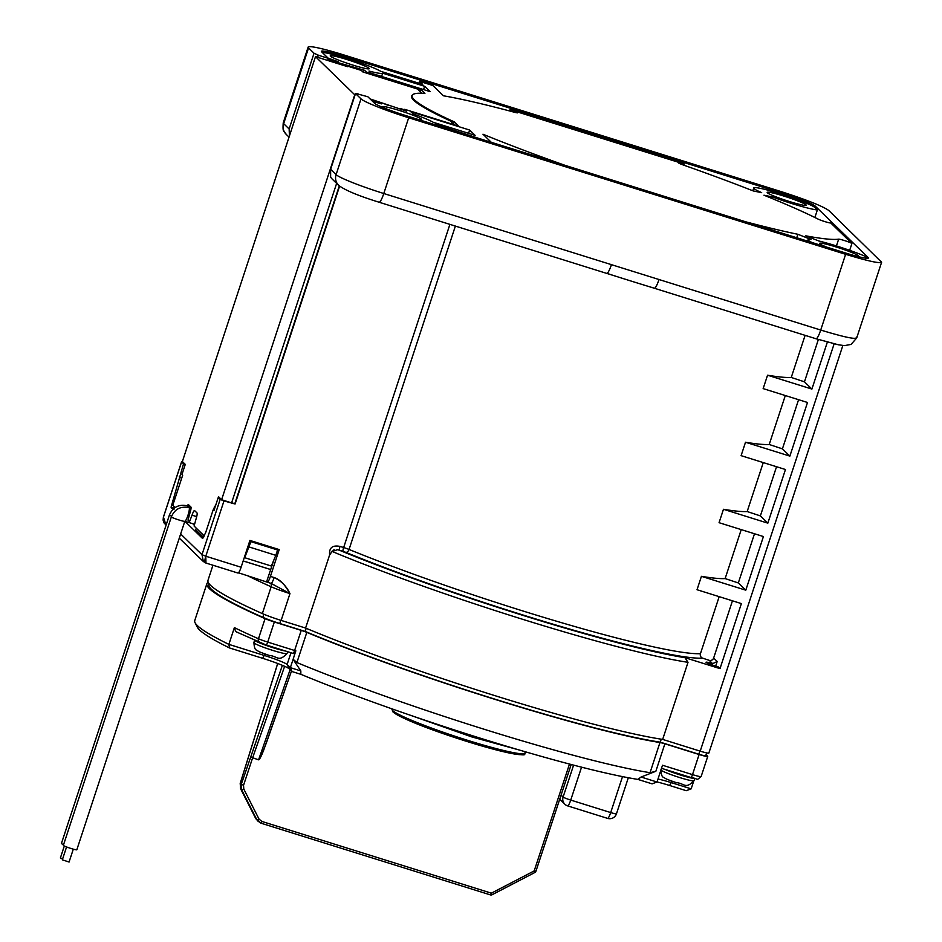 <?xml version="1.0" encoding="UTF-8"?>
<svg xmlns="http://www.w3.org/2000/svg" width="942" height="942" viewBox="0 0 942 942"><rect width="100%" height="100%" fill="white"/><g stroke="black" fill="none" stroke-linecap="round" stroke-linejoin="round"><path stroke-width="1.41" d="M842.854 345.49L708.855 753.058A10.621 0.907 -161.8 0 1 700.212 751.151L662.662 739.411A237.973 20.194 -161.8 0 1 496.21 696.056A237.973 20.194 -161.8 0 1 305.585 628.055L281.14 620.413A21.242 1.802 -161.8 0 1 262.347 613.583A269.129 22.832 -161.8 0 1 207.97 580.354L212.951 565.224M856.29 337.177C857.491 339.968 845.633 337.601 820.717 330.053A10.621 1.813 107.4 0 1 816.09 338.779L838.392 344.784L844.479 345.62L851.073 344.419L856.69 337.99L881.618 262.241L828.76 210.478C822.613 206.133 806.717 199.834 781.083 191.579L344.136 55.036A44.262 3.756 -161.8 0 0 308.152 47.1A44.262 3.756 -161.8 0 0 308.564 47.912L314.039 53.235L289.135 128.995L283.66 123.673L308.564 47.912M662.662 739.411L688.013 662.32L684.94 657.669L720.006 668.62L741.378 603.598L697.021 589.727L701.425 576.327L745.793 590.187L763.42 536.551L719.064 522.692L723.468 509.281L767.836 523.151L785.463 469.516L741.107 455.657L745.511 442.245L789.867 456.105L807.506 402.481L763.15 388.61L767.553 375.21L811.91 389.07L827.359 342.099M329.629 554.932L332.114 551.459L337.448 549.739L339.391 550.222A3.544 0.601 107.4 0 1 340.003 546.407C332.432 544.947 328.97 547.797 329.629 554.932L305.585 628.055M219.898 498.035L218.238 497.517L220.169 499.39L223.984 500.908L235.088 504.005L339.591 186.163M238.514 572.807L267.234 582.168A7.077 1.213 -72.6 0 0 267.328 582.227A7.077 1.213 -72.6 0 0 270.413 576.398L274.134 577.564A7.077 1.213 107.4 0 1 271.049 583.381A7.077 1.213 107.4 0 1 270.966 583.333L289.959 593.601L288.464 591.152C284.178 583.793 279.397 579.259 274.134 577.564C281.258 580.908 286.533 586.254 289.959 593.601A21.242 1.802 -161.8 0 1 271.155 586.76A3.544 2.72 114 0 0 270.495 583.216M270.413 576.398L279.221 549.586L249.924 540.425L241.105 567.249A7.077 1.213 107.4 0 1 238.02 573.066A7.077 1.213 107.4 0 1 237.926 573.007M231.756 502.969L221.617 499.707L218.709 496.881L218.473 497.588M339.285 185.915L234.793 503.723L231.638 502.734M881.194 261.429C882.407 264.231 870.549 261.852 845.622 254.305L408.687 117.762A44.262 3.756 -161.8 0 1 360.998 98.863L355.523 93.552L330.618 169.301L330.63 176.543M360.998 98.863L336.094 174.623A10.621 10.433 134.2 0 0 338.684 185.362L332.232 179.098A10.621 10.433 -45.8 0 1 330.512 176.896M403.188 110.108L404.719 109.319L406.661 111.191L370.124 98.945M357.772 94L367.875 96.767L374.563 103.267A28.331 2.402 18.2 0 0 405.06 115.348L845.351 252.939A28.331 2.402 18.2 0 0 868.383 258.026A28.331 2.402 18.2 0 0 868.112 257.496L815.195 206.074A28.331 2.402 18.2 0 0 784.686 193.981L344.407 56.402A28.331 2.402 18.2 0 0 321.375 51.315A28.331 2.402 18.2 0 0 321.646 51.845L328.334 58.345L318.349 55.225L317.654 57.321M453.526 124.026L454.244 121.859L458.224 125.769L455.339 125.133L404.719 109.319M328.334 58.345L327.898 59.687L364.601 70.32L366.544 72.204L417.165 88.03L420.968 89.537L424.924 93.376A226.633 19.229 18.2 0 0 412.113 95.531A226.633 19.229 18.2 0 0 454.244 121.859M867.123 258.308L864.933 256.177A34.701 2.944 18.2 0 0 836.284 245.897A34.701 2.944 18.2 0 0 818.845 240.987L805.775 235.83A226.633 19.229 18.2 0 0 838.651 239.162A7.077 0.601 -161.8 0 1 844.279 240.493A7.077 0.601 -161.8 0 1 851.909 243.519L830.526 222.736A7.077 0.601 -161.8 0 1 830.585 222.865A7.077 0.601 -161.8 0 1 825.392 221.77A7.077 0.601 -161.8 0 1 817.903 219.003A226.633 19.229 18.2 0 0 763.962 195.206L772.346 196.913A34.701 2.944 18.2 0 0 817.362 209.948L814.759 207.417A28.331 2.402 18.2 0 0 784.239 195.324L766.329 189.731A34.701 2.944 18.2 0 0 753.73 187.964A34.701 2.944 18.2 0 0 761.678 192.663L753.294 190.955A226.633 19.229 18.2 0 0 683.374 165.027A7.077 0.601 -161.8 0 1 678.393 162.778A7.077 0.601 -161.8 0 1 684.151 164.049L509.999 109.625A7.077 0.601 -161.8 0 1 517.7 112.781A7.077 0.601 -161.8 0 1 514.497 112.263A226.633 19.229 18.2 0 0 443.423 95.79L432.861 85.522L419.543 81.353L422.687 84.415L380.733 71.309A34.701 2.944 18.2 0 0 361.881 63.338L343.96 57.745A28.331 2.402 18.2 0 0 322.199 52.375M745.805 221.829A226.633 19.229 18.2 0 0 797.886 234.287L810.944 239.433A34.701 2.944 18.2 0 0 808.071 239.68A34.701 2.944 18.2 0 0 812.028 242.53M491.288 142.301L482.963 134.211A226.633 19.229 18.2 0 0 565.2 165.392M434.05 124.415A34.701 2.944 18.2 0 0 435.11 124.144L477.971 138.133M826.617 247.087A20.536 1.743 -161.8 0 1 819.611 243.342A20.536 1.743 -161.8 0 1 836.319 247.028A20.536 1.743 -161.8 0 1 858.633 256.177A20.536 1.743 -161.8 0 1 857.138 256.342M352.567 64.998A20.536 1.743 -161.8 0 1 330.242 55.849A20.536 1.743 -161.8 0 1 346.95 59.534A20.536 1.743 -161.8 0 1 369.264 68.684A20.536 1.743 -161.8 0 1 352.567 64.998M371.348 100.135L381.687 103.891L372.632 101.383M328.075 58.086L338.413 61.831L328.169 58.851M383.853 107.859A20.536 1.743 -161.8 0 1 382.676 106.799A20.536 1.743 -161.8 0 1 399.373 110.485A20.536 1.743 -161.8 0 1 421.698 119.634A20.536 1.743 -161.8 0 1 418.448 119.54M424.63 86.299L430.105 91.621L371.183 73.217L368.958 71.05A34.701 2.944 18.2 0 0 382.676 73.193L424.63 86.299L423.559 89.572M433.167 122.26A34.701 2.944 18.2 0 0 412.961 113.805L410.736 111.639L469.646 130.055L475.121 135.365L433.167 122.26M789.502 201.541A20.536 1.743 -161.8 0 1 767.177 192.392A20.536 1.743 -161.8 0 1 783.885 196.077A20.536 1.743 -161.8 0 1 806.211 205.226A20.536 1.743 -161.8 0 1 789.502 201.541M366.544 72.204L365.461 72.769M364.601 70.32L362.635 71.71M345.055 65.881L344.548 64.892M289.43 135.907L289.135 128.995M247.228 550.022L247.652 550.658L247.216 550.046M182.842 462.027L181.559 461.851L183.537 463.794L185.209 464.312M202.695 538.447L205.662 532.619L213.163 509.834L214.081 510.117M218.238 497.517L213.94 510.588L213.163 509.834M174.282 508.998L174.082 508.091L171.079 507.149L183.537 463.794M171.079 507.149L171.279 508.056L173.516 508.762M202.495 538.388L184.844 521.244A7.077 1.213 -72.6 0 0 188.023 515.097A7.077 1.213 -72.6 0 0 189.165 507.738A7.077 1.213 -72.6 0 0 189.071 507.691L189.071 507.691A7.077 1.213 -72.6 0 0 188.965 507.679M203.59 537.482L195.7 529.816L196.254 528.132M192.792 523.693L194.134 525M174.082 508.091L174.188 506.69M180.016 477.618L181.712 478.147M179.239 476.864L181.865 477.688M230.943 502.616L231.65 503.299M205.957 563.022L205.803 556.216C204.591 560.09 204.638 562.35 205.957 563.022L203.319 561.479L201.988 554.697L180.652 533.973M166.051 525.259L163.449 517.123M271.143 583.392L267.328 582.227M266.657 581.603L273.945 559.795M277.219 549.869L277.49 549.045M243.166 560.961L270.625 569.533M259.78 543.934L264.69 545.465M265.126 545.606L263.242 545.5M250.902 541.768L250.054 541.438M248.311 546.713L275.818 555.344L271.343 566.036L244.696 557.699L250.937 541.65L277.584 549.975L275.818 555.344M248.947 547.549L248.123 547.29M163.543 521.797L164.414 523.469M318.349 55.225L314.039 53.235M355.523 93.552L357.889 93.647M814.877 217.496L817.362 209.948M772.346 196.913L771.851 198.421M419.543 81.353L418.919 83.237M796.744 237.749L797.886 234.287M317.854 54.754L317.077 57.132M606.672 273.298A10.621 1.813 -72.6 0 0 606.801 273.38A10.621 1.813 -72.6 0 0 611.429 264.655L383.783 193.522L408.687 117.762M644.669 285.261L654.384 288.252A10.621 1.813 -72.6 0 1 654.254 288.17A226.633 19.229 -161.8 0 1 644.634 285.249A226.633 19.229 -161.8 0 1 630.657 280.916A226.633 19.229 -161.8 0 1 616.233 276.371A226.633 19.229 -161.8 0 1 607.413 273.533M816.09 338.779L654.384 288.252A10.621 1.813 -72.6 0 0 659.011 279.527L611.429 264.655M719.182 596.663L700.448 653.654A3.544 3.45 -93.4 0 0 702.614 658.152L709.208 660.33A3.544 3.474 134.2 0 0 713.647 658.022L732.452 600.808M701.425 576.327A226.633 19.229 18.2 0 0 725.128 578.576L738.328 582.945L745.793 590.187M741.224 529.616L725.128 578.576M723.468 509.281A226.633 19.229 18.2 0 0 747.171 511.541L760.371 515.898L767.836 523.151M763.267 462.581L747.171 511.541M745.511 442.245A226.633 19.229 18.2 0 0 769.214 444.494L782.413 448.863L789.867 456.105M785.31 395.546L769.214 444.494M767.553 375.21A226.633 19.229 18.2 0 0 791.256 377.459L804.456 381.828L811.91 389.07M805.104 335.352L791.256 377.459M720.006 668.62L718.098 666.771A8.148 0.695 -161.8 0 1 714.884 665.841A8.148 0.695 -161.8 0 1 706.029 662.214A8.148 0.695 -161.8 0 1 712.647 663.674L709.208 660.33M713.647 658.022L717.192 661.472L712.647 663.674M717.192 661.472L715.673 666.088M334.233 549.81L333.221 550.21M332.326 551.023L332.114 551.459A237.973 20.194 18.2 0 0 521.562 618.965A237.973 20.194 -161.8 0 0 688.013 662.32M804.456 381.828L818.374 339.485M782.413 448.863L798.581 399.691M760.371 515.898L776.538 466.726M738.328 582.945L754.495 533.773M381.604 76.467L382.676 73.193M468.574 133.328L469.646 130.055M306.209 628.314L305.184 631.434L279.75 623.486A19.123 1.625 -161.8 0 1 262.83 617.328A267.01 22.655 -161.8 0 1 208.888 584.37L209.1 583.734M706.665 752.905L705.735 755.743A8.502 0.718 -161.8 0 1 698.823 754.224L660.26 742.166A235.841 20.006 -161.8 0 1 494.821 699.129A235.841 20.006 -161.8 0 1 305.184 631.434M660.26 742.166L661.237 739.199M561.067 795.072L535.916 871.279L534.185 870.914L534.879 872.492A2.119 2.084 134.2 0 0 535.868 871.303M490.488 894.9A2.119 2.084 134.2 0 0 492.042 894.735L491.371 893.169L490.452 894.9L260.887 823.155L255.859 818.775L240.61 788.76L240.234 783.344M255.835 818.739L240.599 788.737L241.635 789.749L241.258 784.403L282.376 665.346M266.068 743.744L291.514 670.998L263.583 750.421C261.122 756.65 259.45 759.782 258.579 759.829L261.158 756.049L266.091 743.638M290.124 669.656L258.579 759.829L250.337 756.932M569.498 764.056L534.185 870.914L491.371 893.169L261.841 821.436L258.991 819.034L256.825 819.717L241.635 789.749L243.801 789.066L243.531 785.334L252.586 757.957L284.637 666.324M277.713 663.498L240.222 783.403L243.531 785.334M492.065 894.759L534.879 872.492L492.042 894.735L491.123 893.852M195.076 622.733L197.325 627.16A265.597 22.537 18.2 0 0 199.539 629.939A265.597 22.537 18.2 0 0 229.554 647.966L262.63 658.305L264.219 655.432L228.871 644.375A269.129 22.832 -161.8 0 1 197.314 625.547A269.129 22.832 -161.8 0 1 195.076 622.733A269.129 22.832 -161.8 0 1 194.747 620.578L206.875 583.71A269.129 22.832 18.2 0 0 265.079 618.635A10.621 0.907 18.2 0 0 274.334 621.991L301.228 630.386A7.077 0.601 -161.8 0 1 306.821 632.388A237.973 20.194 18.2 0 0 659.965 742.52A7.077 0.601 -161.8 0 1 664.875 743.803L655.844 771.286L650.051 772.687A237.973 20.194 -161.8 0 1 296.907 662.556L293.127 659.282L290.36 667.654L292.102 671.575L300.839 674.307A227.352 19.287 18.2 0 0 637.84 779.399L652.099 783.85L657.01 782.013L641.066 777.02L655.844 771.286M657.033 781.942A24.786 2.108 -161.8 0 1 669.597 785.487L686.247 790.691L691.169 788.843L671.187 782.602L669.597 785.487M262.63 658.305A24.786 2.108 -161.8 0 1 289.335 668.891L292.102 671.575M264.726 653.901L264.219 655.432A21.242 1.802 -161.8 0 1 287.11 664.499L290.36 667.654L300.828 670.928L293.092 659.341M300.839 674.307L300.828 670.928M295.258 652.535L293.127 659.282M235.618 631.434L236.866 632.094L235.618 631.434L234.381 627.619L228.871 644.375L229.554 647.966M208.194 582.286A269.129 22.832 18.2 0 0 206.875 583.71M266.233 645.011L293.021 653.383A3.544 0.601 -72.6 0 0 293.068 653.407A3.544 0.601 -72.6 0 0 294.611 650.498A7.077 0.601 18.2 0 1 295.882 650.91L294.293 653.783A10.621 0.907 18.2 0 0 293.127 653.418M294.952 653.147L294.293 653.783L266.174 645.011A3.544 0.601 -72.6 0 0 267.716 642.103A10.621 0.907 -161.8 0 1 258.473 638.747A3.544 2.661 113.8 0 0 259.639 642.632A3.544 2.661 113.8 0 0 259.968 642.738A7.077 0.601 -161.8 0 0 266.139 644.976A3.544 0.601 -72.6 0 0 266.174 645.011L236.312 631.87M706.076 754.683L707.642 756.214A10.621 0.907 18.2 0 1 707.748 756.402L701.142 776.514A10.621 0.907 -161.8 0 1 692.5 774.618L662.52 765.245L657.01 782.013M664.875 743.803L699.105 754.507A10.621 0.907 18.2 0 0 707.748 756.402M268.694 619.706L272.344 621.025M657.999 779.034A21.242 1.802 -161.8 0 1 671.187 782.602L671.681 781.071M637.84 779.399L641.066 777.02M693.595 781.448L691.169 788.843M573.607 765.128L563.104 797.05A7.077 6.947 134.2 0 0 564.835 804.209L564.835 804.209A7.077 6.947 134.2 0 0 567.567 805.834A7.077 1.213 -72.6 0 0 567.649 805.893A7.077 1.213 -72.6 0 0 570.734 800.076L581.555 767.165M616.386 813.7A7.077 0.601 -161.8 0 1 616.457 813.829A7.077 0.601 -161.8 0 1 610.699 812.569A7.077 1.213 107.4 0 1 607.614 818.386A7.077 1.213 107.4 0 1 607.531 818.327M175.082 507.55L172.775 505.312L182.701 475.145L181.971 474.438L185.28 464.382L182.371 461.556L315.499 56.65L354.745 94.789L221.617 499.707M215.2 506.737L214.682 506.231L213.457 509.928M204.367 536.01L194.099 526.036L196.018 519.042A5.664 0.966 -72.6 0 0 196.996 512.931L194.582 510.576A5.664 0.966 -72.6 0 0 194.499 510.529A5.664 0.966 -72.6 0 0 192.038 515.192L189.542 521.609L187.988 520.102L189.907 513.119A5.664 0.966 -72.6 0 0 190.896 506.996L188.471 504.641A5.664 0.966 -72.6 0 0 188.4 504.594A5.664 0.966 -72.6 0 0 187.317 505.854M347.81 66.741L315.499 56.65M421.828 93.223L417.518 89.031L362.894 71.969L361.292 70.414L347.975 66.246M454.338 124.815L450.323 120.917A228.058 19.346 -161.8 0 1 411.548 96.072A228.058 19.346 -161.8 0 1 412.361 95.048M401.657 109.637L400.597 108.601L404.024 109.672M388.057 105.198L385.066 104.256M270.743 569.545L243.177 560.926M276.712 549.704L250.207 540.943L244.696 557.699M336.635 183.372L231.614 502.828M196.701 516.64L192.038 515.192M62.596 859.01L60.453 857.95M63.597 844.656A7.077 0.601 -161.8 0 1 61.489 843.596A7.077 0.601 -161.8 0 1 61.43 843.467L169.43 514.98A7.077 0.601 18.2 0 0 169.501 515.109A7.077 0.601 18.2 0 0 171.609 516.169M69.013 862.012L62.384 859.834M63.432 845.48A7.077 0.601 -161.8 0 1 63.361 845.351L171.362 516.864A7.077 0.601 18.2 0 0 171.432 516.993A7.077 0.601 18.2 0 0 178.485 519.831A7.077 0.601 18.2 0 0 184.82 521.279L76.82 849.778A7.077 0.601 -161.8 0 1 70.485 848.318A7.077 0.601 -161.8 0 1 63.432 845.48M665.193 769.473A17.639 1.495 18.2 0 0 679.618 774.76L679.806 774.041M254.823 640.489A17.639 1.495 18.2 0 0 272.662 647.59A17.639 1.495 18.2 0 0 285.497 651.04M523.481 753.788A68.695 5.829 -161.8 0 1 463.134 740.259A68.695 5.829 -161.8 0 1 393.579 712.34M392.696 710.586A70.12 5.946 18.2 0 0 462.51 738.705A70.12 5.946 18.2 0 0 525.247 753.094C521.185 752.929 534.809 758.133 502.015 751.386C467.562 742.991 404.589 721.584 393.038 712.022L392.025 709.291A70.12 5.946 18.2 0 0 392.696 710.586M834.129 343.842L700.212 751.151M340.003 546.407L343.653 547.538L449.911 224.349M281.14 620.413L289.959 593.601M241.105 567.249L205.803 556.216L223.984 500.908M379.025 202.165A10.621 1.813 -72.6 0 0 379.155 202.247A10.621 1.813 -72.6 0 0 383.783 193.522A44.262 3.756 -161.8 0 1 336.094 174.623L330.618 169.301M420.968 89.537L420.262 91.704M416.894 88.842L417.165 88.03M289.041 137.12L286.25 134.412A10.621 10.433 -45.8 0 1 283.66 123.673A44.262 3.756 -161.8 0 1 283.236 122.849L308.152 47.1M163.413 517.217L181.594 461.91M220.169 499.39L201.988 554.697L205.803 556.216M172.516 500.414L174.211 500.944M247.275 575.55A269.129 22.832 -161.8 0 0 271.155 586.76L262.347 613.583M815.195 206.074L814.759 207.417M867.865 258.285L868.112 257.496M851.909 243.519L849.672 250.337M784.239 195.324L784.686 193.981M344.407 56.402L343.96 57.745M684.151 164.049L683.786 165.168M509.563 110.944L509.999 109.625M836.425 245.944L838.651 239.162M659.011 279.527L820.717 330.053L845.622 254.305M455.386 226.068L349.058 549.457A226.633 19.229 18.2 0 0 522.209 610.757A226.633 19.229 18.2 0 0 700.448 653.654M702.614 658.152A230.178 19.523 -161.8 0 1 521.597 614.573A230.178 19.523 -161.8 0 1 345.738 552.318A3.544 2.249 112.2 0 0 349.058 549.457A7.077 0.601 -161.8 0 0 343.653 547.538A3.544 0.601 107.4 0 0 343.029 551.364L339.391 550.222A234.428 19.888 18.2 0 0 522.174 615.138A234.428 19.888 18.2 0 0 684.94 657.669M345.738 552.318L343.029 551.364M279.75 623.486L280.798 620.307M263.854 614.231L262.83 617.328M699.871 751.045L698.823 754.224M240.599 788.713L240.198 783.367L277.678 663.486M243.801 789.066L258.991 819.034M261.841 821.436L260.922 823.167L490.452 894.9M290.972 652.747L287.11 664.499L289.335 668.891M301.228 630.386L294.611 650.498L267.716 642.103L274.334 621.991M265.079 618.635L258.473 638.747A269.129 22.832 -161.8 0 1 234.381 627.619M306.821 632.388L296.907 662.556M650.051 772.687L659.965 742.52M699.105 754.507L692.5 774.618A3.544 0.601 107.4 0 1 690.957 777.527A3.544 0.601 107.4 0 1 690.91 777.491L661.519 768.307L690.957 777.527C699.753 778.857 695.302 781.201 701.142 776.514M622.521 776.608L610.699 812.569L570.734 800.076A7.077 0.601 -161.8 0 1 563.104 797.05L561.091 795.095M187.411 507.279A7.077 1.213 -72.6 0 0 187.222 505.866A7.077 1.213 -72.6 0 0 187.14 505.807A7.077 1.213 -72.6 0 0 187.128 505.807A7.077 1.213 -72.6 0 0 187.022 505.795M694.101 778.433A17.639 1.495 -161.8 0 1 679.618 774.76M670.527 771.628A17.403 1.472 -161.8 0 1 676.085 773.3A17.403 1.472 -161.8 0 1 679.712 774.489M694.866 778.622L693.96 780.73A17.403 1.472 -161.8 0 1 678.77 777.268A17.403 1.472 -161.8 0 1 660.943 770.05M287.769 651.746L286.992 653.56A17.403 1.472 -161.8 0 1 271.802 650.098A17.403 1.472 -161.8 0 1 253.928 642.679L254.47 640.336M263.56 644.446A17.403 1.472 -161.8 0 1 269.118 646.118A17.403 1.472 -161.8 0 1 278.184 649.262M525.648 751.869L525.247 753.094M412.113 95.531L411.548 97.226M286.25 134.412C283.883 130.432 282.506 133.199 283.236 122.849M164.615 523.752L163.107 520.149L163.378 517.158L181.559 461.851M238.02 573.066L205.768 562.986L203.319 561.479M203.437 561.597L179.286 538.129M753.73 187.964L752.811 190.767M808.071 239.68L807.588 241.14M616.198 276.359L379.155 202.247C358.419 195.818 344.925 190.202 338.684 185.362M257.19 820.588L260.922 823.167M571.193 764.504L535.916 871.279M628.326 777.739L616.457 813.829A7.077 7.077 0 0 1 607.614 818.386L567.649 805.893A7.077 7.077 0 0 1 564.835 804.209L559.713 799.24M409.688 715.013L471.824 736.927L519.513 750.079M64.315 845.998L60.382 857.974M187.14 505.807C178.768 504.064 172.869 507.114 169.43 514.98M190.861 506.973L187.128 505.807M73.299 849.166L69.049 862.071M66.564 846.952L62.325 859.858M184.82 521.279L194.335 524.176M191.026 508.303L189.071 507.691C180.711 505.948 174.8 508.998 171.373 516.864M660.884 769.861C661.19 774.63 662.073 777.103 663.557 777.28C666.147 778.881 664.864 778.693 676.262 782.625C684.54 783.261 685.387 789.69 693.96 780.73M286.992 653.56C278.432 662.52 277.572 656.091 269.306 655.455C257.896 651.511 259.18 651.711 256.601 650.11C255.117 649.933 254.222 647.46 253.928 642.679"/></g></svg>
